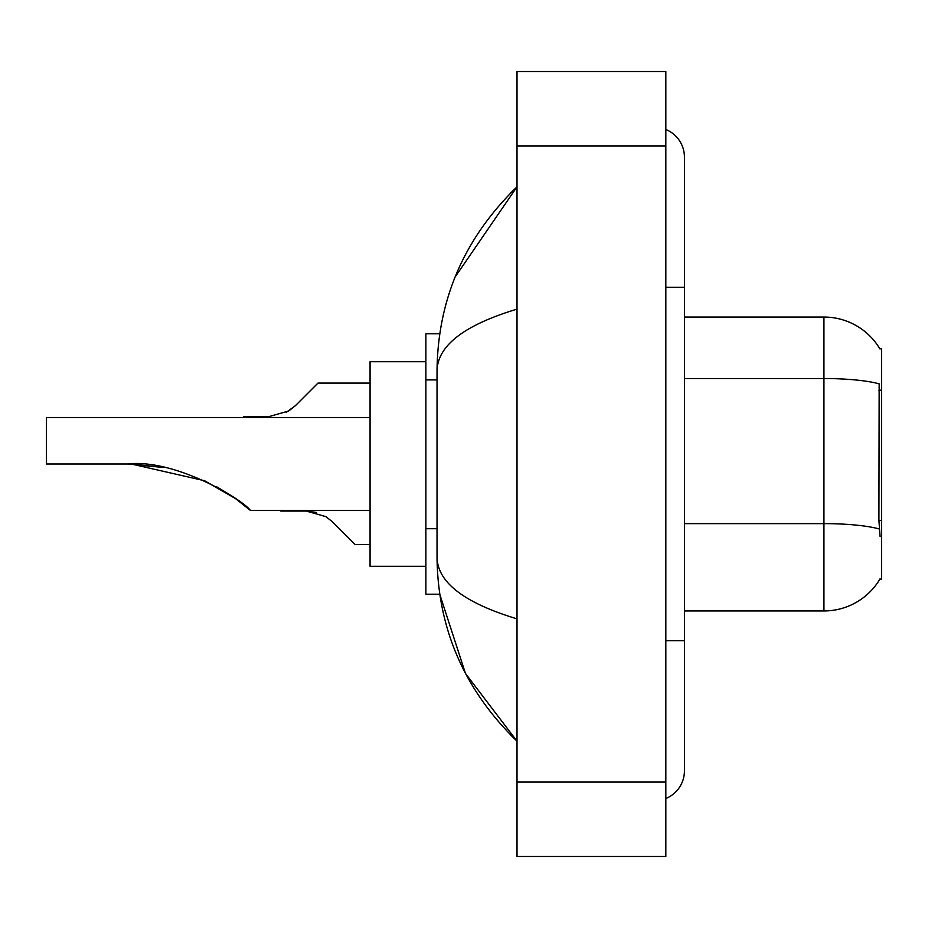 <?xml version="1.0" encoding="UTF-8"?>
<svg xmlns="http://www.w3.org/2000/svg" width="928" height="928" viewBox="0 0 928 928"><rect width="100%" height="100%" fill="white"/><g stroke="black" fill="none" stroke-linecap="round" stroke-linejoin="round"><path stroke-width="1.39" d="M684.423 610.949L823.936 610.949A65.099 65.099 0 0 0 880.104 578.77L879.767 579.327L881.6 579.327L881.6 348.673L879.906 348.905A65.099 65.099 0 0 0 823.936 317.051A65.099 65.099 0 0 1 879.767 348.673A65.099 65.099 0 0 0 823.936 317.051L684.423 317.051M439.744 333.79L425.871 333.79L425.871 594.21L439.744 594.21L465.473 673.473L517.012 741.159C464.487 690.165 437.819 628.906 437.03 557.38C437.622 582.424 464.29 602.91 517.012 618.86M665.828 640.714L684.423 640.714L684.423 157.076A29.766 29.766 0 0 0 665.828 129.491A29.766 29.766 0 0 1 684.423 157.076A29.766 29.766 0 0 0 665.828 129.491M665.828 798.509A29.766 29.766 0 0 0 684.423 770.924A29.766 29.766 0 0 1 665.828 798.509A29.766 29.766 0 0 0 684.423 770.924A29.766 29.766 0 0 1 665.828 798.509M517.012 309.14C464.406 324.997 437.738 345.494 437.03 370.62L437.03 557.38M517.012 856.486L665.828 856.486L665.828 71.514L517.012 71.514L517.012 856.486M437.03 370.62C437.819 299.083 464.487 237.823 517.012 186.841L455.138 276.973M880.104 536.546L878.909 520.388L879.164 383.856A65.099 11.31 180 0 0 823.936 378.531L823.936 317.051A65.099 65.099 0 0 1 879.906 348.905M332.595 521.954L355.18 544.539L332.595 521.954L355.18 544.539L332.595 521.954L355.18 544.539L332.595 521.954L355.18 544.539L332.595 521.954L355.18 544.539L332.595 521.954L355.18 544.539L332.595 521.954L355.18 544.539L332.595 521.954L325.89 516.641L332.595 521.954M280.778 510.504L306.286 511.061L316.46 512.476L306.286 511.061L280.778 511.061L306.286 511.061L316.46 512.476L306.286 511.061L280.778 511.061L306.286 511.061L316.46 512.476L306.286 511.061L280.778 511.061L306.286 511.061L325.89 516.641M370.063 544.539L355.18 544.539L345.877 535.247M316.46 512.476L306.286 511.061M286.3 412.345L295.394 405.675L317.979 383.078L295.394 405.675L317.979 383.078L295.394 405.675L317.979 383.078L295.394 405.675L317.979 383.078L295.394 405.675L317.979 383.078L295.394 405.675L317.979 383.078L295.394 405.675L317.979 383.078L295.394 405.675L317.979 383.078L295.394 405.675L288.689 410.988L295.394 405.675L288.689 410.988L269.085 416.568L243.577 416.568L243.577 417.496M269.085 416.568L288.689 410.988L269.085 416.568L288.689 410.988L295.394 405.675L288.689 410.988L269.085 416.568L288.689 410.988L295.394 405.675L288.689 410.988L269.085 416.568L288.689 410.988L295.394 405.675M308.676 392.382L317.979 383.078L370.063 383.078M131.521 464.046L204.589 480.739L235.468 498.568L250.502 510.504L370.063 510.504M231.211 495.622L216.479 486.678L229.97 494.786M370.063 417.496L46.4 417.496L46.4 464L127.461 464C174.615 458.49 242.301 499.183 250.502 510.504C241.953 498.916 174.58 458.548 127.461 464L163.177 467.457L132.82 464.081M425.871 361.688L370.063 361.688L370.063 566.312L425.871 566.312M127.461 464L162.771 467.376M881.6 390.178L878.909 390.178M881.6 520.388L878.909 520.388M437.03 379.9L425.871 379.9M437.03 528.716L425.871 528.716M665.828 287.286L684.423 287.286M517.012 782.084L665.828 782.084M517.012 145.916L665.828 145.916M823.936 610.949L823.936 378.531L684.423 378.531M879.373 529.006A65.099 11.31 180 0 0 823.936 523.624L684.423 523.624M684.423 640.714L684.423 770.924M517.012 186.841L510.539 193.094M517.012 741.159L510.539 734.906"/></g></svg>
